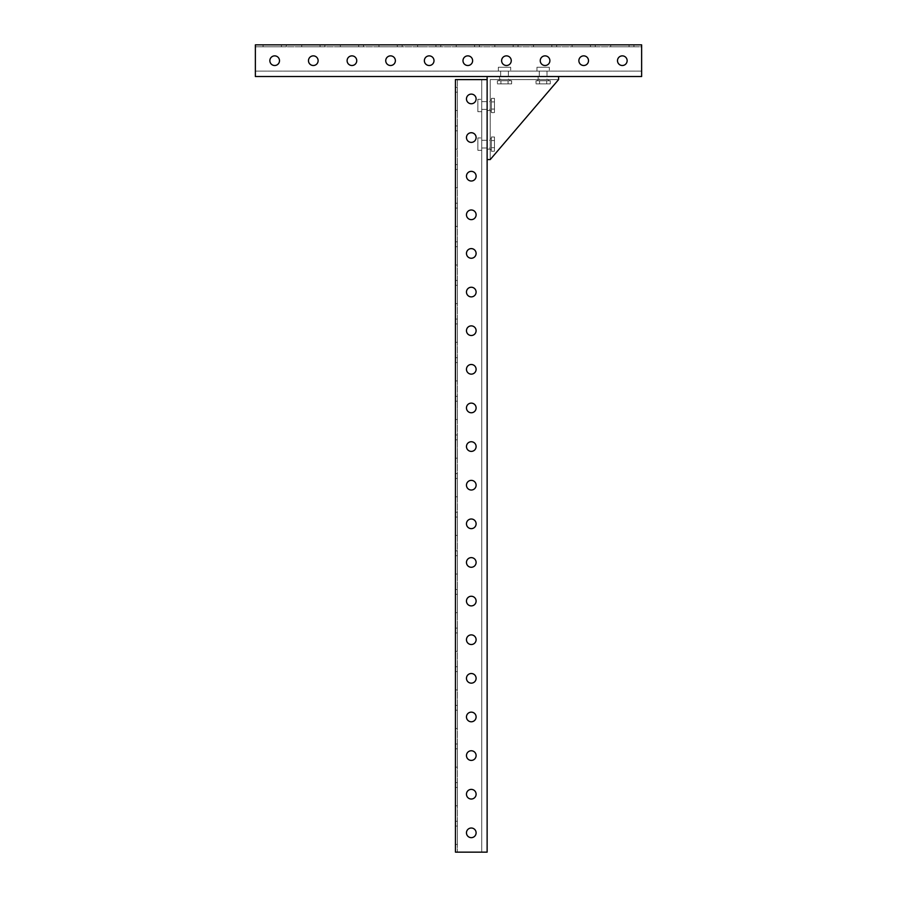 <?xml version="1.0" encoding="UTF-8"?>
<svg xmlns="http://www.w3.org/2000/svg" width="897" height="897" viewBox="0 0 897 897"><rect width="100%" height="100%" fill="white"/><g stroke="black" fill="none" stroke-linecap="round" stroke-linejoin="round"><path stroke-width="0.67" stroke-dasharray="4.49 3.36" d="M641.635 76.525L255.365 76.525L255.365 44.85L641.635 44.85L641.635 76.525L255.365 76.525L255.365 46.779L255.365 76.525L641.635 76.525L641.635 71.121L255.365 71.121L641.635 71.121L641.635 46.779L255.365 46.779L641.635 46.779L641.635 71.121L255.365 71.121L641.635 71.121L641.635 76.525M308.478 60.682A4.833 4.833 0 0 1 315.722 56.511A4.833 4.833 0 0 1 315.722 64.864A4.833 4.833 0 0 1 308.478 60.682A4.833 4.833 0 0 0 313.311 65.515A4.833 4.833 0 0 0 318.132 60.682A4.833 4.833 0 0 0 313.311 55.861A4.833 4.833 0 0 0 308.478 60.682A4.833 4.833 0 0 1 313.311 55.861A4.833 4.833 0 0 1 318.132 60.682A4.833 4.833 0 0 1 313.311 65.515A4.833 4.833 0 0 1 308.478 60.682M347.105 60.682A4.833 4.833 0 0 1 354.349 56.511A4.833 4.833 0 0 1 354.349 64.864A4.833 4.833 0 0 1 347.105 60.682A4.833 4.833 0 0 0 351.938 65.515A4.833 4.833 0 0 0 356.759 60.682A4.833 4.833 0 0 0 351.938 55.861A4.833 4.833 0 0 0 347.105 60.682A4.833 4.833 0 0 1 351.938 55.861A4.833 4.833 0 0 1 356.759 60.682A4.833 4.833 0 0 1 351.938 65.515A4.833 4.833 0 0 1 347.105 60.682M385.732 60.682A4.833 4.833 0 0 1 392.976 56.511A4.833 4.833 0 0 1 392.976 64.864A4.833 4.833 0 0 1 385.732 60.682A4.833 4.833 0 0 0 390.565 65.515A4.833 4.833 0 0 0 395.386 60.682A4.833 4.833 0 0 0 390.565 55.861A4.833 4.833 0 0 0 385.732 60.682A4.833 4.833 0 0 1 390.565 55.861A4.833 4.833 0 0 1 395.386 60.682A4.833 4.833 0 0 1 390.565 65.515A4.833 4.833 0 0 1 385.732 60.682M424.359 60.682A4.833 4.833 0 0 1 431.603 56.511A4.833 4.833 0 0 1 431.603 64.864A4.833 4.833 0 0 1 424.359 60.682A4.833 4.833 0 0 0 429.192 65.515A4.833 4.833 0 0 0 434.013 60.682A4.833 4.833 0 0 0 429.192 55.861A4.833 4.833 0 0 0 424.359 60.682A4.833 4.833 0 0 1 429.192 55.861A4.833 4.833 0 0 1 434.013 60.682A4.833 4.833 0 0 1 429.192 65.515A4.833 4.833 0 0 1 424.359 60.682M462.987 60.682A4.833 4.833 0 0 1 470.23 56.511A4.833 4.833 0 0 1 470.23 64.864A4.833 4.833 0 0 1 462.987 60.682A4.833 4.833 0 0 0 467.808 65.515A4.833 4.833 0 0 0 472.641 60.682A4.833 4.833 0 0 0 467.808 55.861A4.833 4.833 0 0 0 462.987 60.682A4.833 4.833 0 0 1 467.808 55.861A4.833 4.833 0 0 1 472.641 60.682A4.833 4.833 0 0 1 467.808 65.515A4.833 4.833 0 0 1 462.987 60.682M501.614 60.682A4.833 4.833 0 0 1 508.857 56.511A4.833 4.833 0 0 1 508.857 64.864A4.833 4.833 0 0 1 501.614 60.682A4.833 4.833 0 0 0 506.435 65.515A4.833 4.833 0 0 0 511.268 60.682A4.833 4.833 0 0 0 506.435 55.861A4.833 4.833 0 0 0 501.614 60.682A4.833 4.833 0 0 1 506.435 55.861A4.833 4.833 0 0 1 511.268 60.682A4.833 4.833 0 0 1 506.435 65.515A4.833 4.833 0 0 1 501.614 60.682M540.241 60.682A4.833 4.833 0 0 1 547.484 56.511A4.833 4.833 0 0 1 547.484 64.864A4.833 4.833 0 0 1 540.241 60.682A4.833 4.833 0 0 0 545.062 65.515A4.833 4.833 0 0 0 549.895 60.682A4.833 4.833 0 0 0 545.062 55.861A4.833 4.833 0 0 0 540.241 60.682A4.833 4.833 0 0 1 545.062 55.861A4.833 4.833 0 0 1 549.895 60.682A4.833 4.833 0 0 1 545.062 65.515A4.833 4.833 0 0 1 540.241 60.682M578.868 60.682A4.833 4.833 0 0 1 586.111 56.511A4.833 4.833 0 0 1 586.111 64.864A4.833 4.833 0 0 1 578.868 60.682A4.833 4.833 0 0 0 583.689 65.515A4.833 4.833 0 0 0 588.522 60.682A4.833 4.833 0 0 0 583.689 55.861A4.833 4.833 0 0 0 578.868 60.682A4.833 4.833 0 0 1 583.689 55.861A4.833 4.833 0 0 1 588.522 60.682A4.833 4.833 0 0 1 583.689 65.515A4.833 4.833 0 0 1 578.868 60.682M617.495 60.682A4.833 4.833 0 0 1 624.738 56.511A4.833 4.833 0 0 1 624.738 64.864A4.833 4.833 0 0 1 617.495 60.682A4.833 4.833 0 0 0 622.316 65.515A4.833 4.833 0 0 0 627.149 60.682A4.833 4.833 0 0 0 622.316 55.861A4.833 4.833 0 0 0 617.495 60.682A4.833 4.833 0 0 1 622.316 55.861A4.833 4.833 0 0 1 627.149 60.682A4.833 4.833 0 0 1 622.316 65.515A4.833 4.833 0 0 1 617.495 60.682M269.851 60.682A4.833 4.833 0 0 1 277.095 56.511A4.833 4.833 0 0 1 277.095 64.864A4.833 4.833 0 0 1 269.851 60.682A4.833 4.833 0 0 0 274.684 65.515A4.833 4.833 0 0 0 279.505 60.682A4.833 4.833 0 0 0 274.684 55.861A4.833 4.833 0 0 0 269.851 60.682A4.833 4.833 0 0 1 274.684 55.861A4.833 4.833 0 0 1 279.505 60.682A4.833 4.833 0 0 1 274.684 65.515A4.833 4.833 0 0 1 269.851 60.682M306.55 44.85L320.061 44.85L301.717 44.85L306.55 44.85L306.55 46.779L320.061 46.779L301.717 46.779L306.55 46.779L306.55 44.85M320.061 44.85L324.893 44.85L320.061 44.85L320.061 46.779L324.893 46.779L320.061 46.779L320.061 44.85M345.177 44.85L358.688 44.85L340.344 44.85L345.177 44.85L345.177 46.779L358.688 46.779L340.344 46.779L345.177 46.779L345.177 44.85M358.688 44.85L363.52 44.85L358.688 44.85L358.688 46.779L363.52 46.779L358.688 46.779L358.688 44.85M383.804 44.85L397.315 44.85L378.971 44.85L383.804 44.85L383.804 46.779L397.315 46.779L378.971 46.779L383.804 46.779L383.804 44.85M397.315 44.85L402.148 44.85L397.315 44.85L397.315 46.779L402.148 46.779L397.315 46.779L397.315 44.85M422.431 44.85L435.942 44.85L417.598 44.85L422.431 44.85L422.431 46.779L435.942 46.779L417.598 46.779L422.431 46.779L422.431 44.85M435.942 44.85L440.775 44.85L435.942 44.85L435.942 46.779L440.775 46.779L435.942 46.779L435.942 44.85M461.058 44.85L474.569 44.85L456.225 44.85L461.058 44.85L461.058 46.779L474.569 46.779L456.225 46.779L461.058 46.779L461.058 44.85M474.569 44.85L479.402 44.85L474.569 44.85L474.569 46.779L479.402 46.779L474.569 46.779L474.569 44.85M499.685 44.85L513.196 44.85L494.852 44.85L499.685 44.85L499.685 46.779L513.196 46.779L494.852 46.779L499.685 46.779L499.685 44.85M513.196 44.85L518.029 44.85L513.196 44.85L513.196 46.779L518.029 46.779L513.196 46.779L513.196 44.85M538.312 44.85L551.823 44.85L533.48 44.85L538.312 44.85L538.312 46.779L551.823 46.779L533.48 46.779L538.312 46.779L538.312 44.85M551.823 44.85L556.656 44.85L551.823 44.85L551.823 46.779L556.656 46.779L551.823 46.779L551.823 44.85M576.939 44.85L590.45 44.85L572.107 44.85L576.939 44.85L576.939 46.779L590.45 46.779L572.107 46.779L576.939 46.779L576.939 44.85M590.45 44.85L595.283 44.85L590.45 44.85L590.45 46.779L595.283 46.779L590.45 46.779L590.45 44.85M615.566 44.85L629.077 44.85L610.734 44.85L615.566 44.85L615.566 46.779L629.077 46.779L610.734 46.779L615.566 46.779L615.566 44.85M629.077 44.85L633.91 44.85L629.077 44.85L629.077 46.779L633.91 46.779L629.077 46.779L629.077 44.85M267.923 44.85L281.434 44.85L263.09 44.85L267.923 44.85L267.923 46.779L281.434 46.779L263.09 46.779L267.923 46.779L267.923 44.85M281.434 44.85L286.266 44.85L281.434 44.85L281.434 46.779L286.266 46.779L281.434 46.779L281.434 44.85M487.127 79.609L487.127 852.15L455.452 852.15L455.452 79.609L487.127 79.609L487.127 852.15L457.38 852.15L487.127 852.15L487.127 79.609L481.723 79.609L481.723 852.15L481.723 79.609L457.38 79.609L457.38 852.15L457.38 79.609L481.723 79.609L481.723 852.15L481.723 79.609L487.127 79.609L487.127 159.576L487.127 76.525L558.584 76.525L558.584 79.609L490.222 79.609L490.222 159.576L487.127 159.576M471.295 799.036A4.833 4.833 0 0 1 467.113 791.793A4.833 4.833 0 0 1 475.466 791.793A4.833 4.833 0 0 1 471.295 799.036A4.833 4.833 0 0 0 476.116 794.215A4.833 4.833 0 0 0 471.295 789.382A4.833 4.833 0 0 0 466.462 794.215A4.833 4.833 0 0 0 471.295 799.036A4.833 4.833 0 0 1 466.462 794.215A4.833 4.833 0 0 1 471.295 789.382A4.833 4.833 0 0 1 476.116 794.215A4.833 4.833 0 0 1 471.295 799.036M471.295 760.409A4.833 4.833 0 0 1 467.113 753.166A4.833 4.833 0 0 1 475.466 753.166A4.833 4.833 0 0 1 471.295 760.409A4.833 4.833 0 0 0 476.116 755.588A4.833 4.833 0 0 0 471.295 750.755A4.833 4.833 0 0 0 466.462 755.588A4.833 4.833 0 0 0 471.295 760.409A4.833 4.833 0 0 1 466.462 755.588A4.833 4.833 0 0 1 471.295 750.755A4.833 4.833 0 0 1 476.116 755.588A4.833 4.833 0 0 1 471.295 760.409M471.295 721.782A4.833 4.833 0 0 1 467.113 714.539A4.833 4.833 0 0 1 475.466 714.539A4.833 4.833 0 0 1 471.295 721.782A4.833 4.833 0 0 0 476.116 716.961A4.833 4.833 0 0 0 471.295 712.128A4.833 4.833 0 0 0 466.462 716.961A4.833 4.833 0 0 0 471.295 721.782A4.833 4.833 0 0 1 466.462 716.961A4.833 4.833 0 0 1 471.295 712.128A4.833 4.833 0 0 1 476.116 716.961A4.833 4.833 0 0 1 471.295 721.782M471.295 683.155A4.833 4.833 0 0 1 467.113 675.912A4.833 4.833 0 0 1 475.466 675.912A4.833 4.833 0 0 1 471.295 683.155A4.833 4.833 0 0 0 476.116 678.334A4.833 4.833 0 0 0 471.295 673.501A4.833 4.833 0 0 0 466.462 678.334A4.833 4.833 0 0 0 471.295 683.155A4.833 4.833 0 0 1 466.462 678.334A4.833 4.833 0 0 1 471.295 673.501A4.833 4.833 0 0 1 476.116 678.334A4.833 4.833 0 0 1 471.295 683.155M471.295 644.528A4.833 4.833 0 0 1 467.113 637.285A4.833 4.833 0 0 1 475.466 637.285A4.833 4.833 0 0 1 471.295 644.528A4.833 4.833 0 0 0 476.116 639.707A4.833 4.833 0 0 0 471.295 634.874A4.833 4.833 0 0 0 466.462 639.707A4.833 4.833 0 0 0 471.295 644.528A4.833 4.833 0 0 1 466.462 639.707A4.833 4.833 0 0 1 471.295 634.874A4.833 4.833 0 0 1 476.116 639.707A4.833 4.833 0 0 1 471.295 644.528M471.295 605.901A4.833 4.833 0 0 1 467.113 598.658A4.833 4.833 0 0 1 475.466 598.658A4.833 4.833 0 0 1 471.295 605.901A4.833 4.833 0 0 0 476.116 601.08A4.833 4.833 0 0 0 471.295 596.247A4.833 4.833 0 0 0 466.462 601.08A4.833 4.833 0 0 0 471.295 605.901A4.833 4.833 0 0 1 466.462 601.08A4.833 4.833 0 0 1 471.295 596.247A4.833 4.833 0 0 1 476.116 601.08A4.833 4.833 0 0 1 471.295 605.901M471.295 567.274A4.833 4.833 0 0 1 467.113 560.031A4.833 4.833 0 0 1 475.466 560.031A4.833 4.833 0 0 1 471.295 567.274A4.833 4.833 0 0 0 476.116 562.453A4.833 4.833 0 0 0 471.295 557.62A4.833 4.833 0 0 0 466.462 562.453A4.833 4.833 0 0 0 471.295 567.274A4.833 4.833 0 0 1 466.462 562.453A4.833 4.833 0 0 1 471.295 557.62A4.833 4.833 0 0 1 476.116 562.453A4.833 4.833 0 0 1 471.295 567.274M471.295 528.647A4.833 4.833 0 0 1 467.113 521.404A4.833 4.833 0 0 1 475.466 521.404A4.833 4.833 0 0 1 471.295 528.647A4.833 4.833 0 0 0 476.116 523.826A4.833 4.833 0 0 0 471.295 518.993A4.833 4.833 0 0 0 466.462 523.826A4.833 4.833 0 0 0 471.295 528.647A4.833 4.833 0 0 1 466.462 523.826A4.833 4.833 0 0 1 471.295 518.993A4.833 4.833 0 0 1 476.116 523.826A4.833 4.833 0 0 1 471.295 528.647M471.295 490.02A4.833 4.833 0 0 1 467.113 482.777A4.833 4.833 0 0 1 475.466 482.777A4.833 4.833 0 0 1 471.295 490.02A4.833 4.833 0 0 0 476.116 485.199A4.833 4.833 0 0 0 471.295 480.366A4.833 4.833 0 0 0 466.462 485.199A4.833 4.833 0 0 0 471.295 490.02A4.833 4.833 0 0 1 466.462 485.199A4.833 4.833 0 0 1 471.295 480.366A4.833 4.833 0 0 1 476.116 485.199A4.833 4.833 0 0 1 471.295 490.02M471.295 451.393A4.833 4.833 0 0 1 467.113 444.15A4.833 4.833 0 0 1 475.466 444.15A4.833 4.833 0 0 1 471.295 451.393A4.833 4.833 0 0 0 476.116 446.571A4.833 4.833 0 0 0 471.295 441.739A4.833 4.833 0 0 0 466.462 446.571A4.833 4.833 0 0 0 471.295 451.393A4.833 4.833 0 0 1 466.462 446.571A4.833 4.833 0 0 1 471.295 441.739A4.833 4.833 0 0 1 476.116 446.571A4.833 4.833 0 0 1 471.295 451.393M471.295 412.766A4.833 4.833 0 0 1 467.113 405.522A4.833 4.833 0 0 1 475.466 405.522A4.833 4.833 0 0 1 471.295 412.766A4.833 4.833 0 0 0 476.116 407.944A4.833 4.833 0 0 0 471.295 403.112A4.833 4.833 0 0 0 466.462 407.944A4.833 4.833 0 0 0 471.295 412.766A4.833 4.833 0 0 1 466.462 407.944A4.833 4.833 0 0 1 471.295 403.112A4.833 4.833 0 0 1 476.116 407.944A4.833 4.833 0 0 1 471.295 412.766M471.295 374.139A4.833 4.833 0 0 1 467.113 366.895A4.833 4.833 0 0 1 475.466 366.895A4.833 4.833 0 0 1 471.295 374.139A4.833 4.833 0 0 0 476.116 369.317A4.833 4.833 0 0 0 471.295 364.485A4.833 4.833 0 0 0 466.462 369.317A4.833 4.833 0 0 0 471.295 374.139A4.833 4.833 0 0 1 466.462 369.317A4.833 4.833 0 0 1 471.295 364.485A4.833 4.833 0 0 1 476.116 369.317A4.833 4.833 0 0 1 471.295 374.139M471.295 335.512A4.833 4.833 0 0 1 467.113 328.28A4.833 4.833 0 0 1 475.466 328.28A4.833 4.833 0 0 1 471.295 335.512A4.833 4.833 0 0 0 476.116 330.69A4.833 4.833 0 0 0 471.295 325.858A4.833 4.833 0 0 0 466.462 330.69A4.833 4.833 0 0 0 471.295 335.512A4.833 4.833 0 0 1 466.462 330.69A4.833 4.833 0 0 1 471.295 325.858A4.833 4.833 0 0 1 476.116 330.69A4.833 4.833 0 0 1 471.295 335.512M471.295 296.885A4.833 4.833 0 0 1 467.113 289.653A4.833 4.833 0 0 1 475.466 289.653A4.833 4.833 0 0 1 471.295 296.885A4.833 4.833 0 0 0 476.116 292.063A4.833 4.833 0 0 0 471.295 287.231A4.833 4.833 0 0 0 466.462 292.063A4.833 4.833 0 0 0 471.295 296.885A4.833 4.833 0 0 1 466.462 292.063A4.833 4.833 0 0 1 471.295 287.231A4.833 4.833 0 0 1 476.116 292.063A4.833 4.833 0 0 1 471.295 296.885M471.295 258.258A4.833 4.833 0 0 1 467.113 251.025A4.833 4.833 0 0 1 475.466 251.025A4.833 4.833 0 0 1 471.295 258.258A4.833 4.833 0 0 0 476.116 253.436A4.833 4.833 0 0 0 471.295 248.604A4.833 4.833 0 0 0 466.462 253.436A4.833 4.833 0 0 0 471.295 258.258A4.833 4.833 0 0 1 466.462 253.436M471.295 219.642A4.833 4.833 0 0 1 467.113 212.398A4.833 4.833 0 0 1 475.466 212.398A4.833 4.833 0 0 1 471.295 219.642A4.833 4.833 0 0 0 476.116 214.809A4.833 4.833 0 0 0 471.295 209.976A4.833 4.833 0 0 0 466.462 214.809A4.833 4.833 0 0 0 471.295 219.642A4.833 4.833 0 0 1 466.462 214.809M471.295 181.015A4.833 4.833 0 0 1 467.113 173.771A4.833 4.833 0 0 1 475.466 173.771A4.833 4.833 0 0 1 471.295 181.015A4.833 4.833 0 0 0 476.116 176.182A4.833 4.833 0 0 0 471.295 171.349A4.833 4.833 0 0 0 466.462 176.182A4.833 4.833 0 0 0 471.295 181.015A4.833 4.833 0 0 1 466.462 176.182M471.295 142.388A4.833 4.833 0 0 1 467.113 135.144A4.833 4.833 0 0 1 475.466 135.144A4.833 4.833 0 0 1 471.295 142.388A4.833 4.833 0 0 0 476.116 137.555A4.833 4.833 0 0 0 471.295 132.722A4.833 4.833 0 0 0 466.462 137.555A4.833 4.833 0 0 0 471.295 142.388A4.833 4.833 0 0 1 466.462 137.555M471.295 103.76A4.833 4.833 0 0 1 467.113 96.517A4.833 4.833 0 0 1 475.466 96.517A4.833 4.833 0 0 1 471.295 103.76A4.833 4.833 0 0 0 476.116 98.928A4.833 4.833 0 0 0 471.295 94.095A4.833 4.833 0 0 0 466.462 98.928A4.833 4.833 0 0 0 471.295 103.76A4.833 4.833 0 0 1 466.462 98.928A4.833 4.833 0 0 1 471.295 94.095A4.833 4.833 0 0 1 476.116 98.928A4.833 4.833 0 0 1 471.295 103.76M471.295 837.663A4.833 4.833 0 0 1 467.113 830.42A4.833 4.833 0 0 1 475.466 830.42A4.833 4.833 0 0 1 471.295 837.663A4.833 4.833 0 0 0 476.116 832.842A4.833 4.833 0 0 0 471.295 828.009A4.833 4.833 0 0 0 466.462 832.842A4.833 4.833 0 0 0 471.295 837.663A4.833 4.833 0 0 1 466.462 832.842A4.833 4.833 0 0 1 471.295 828.009A4.833 4.833 0 0 1 476.116 832.842A4.833 4.833 0 0 1 471.295 837.663M455.452 800.965L455.452 787.454L455.452 805.798L455.452 800.965L457.38 800.965L457.38 787.454L457.38 805.798L457.38 800.965L455.452 800.965M455.452 787.454L455.452 782.621L455.452 787.454L457.38 787.454L457.38 782.621L457.38 787.454L455.452 787.454M455.452 762.338L455.452 748.827L455.452 767.17L455.452 762.338L457.38 762.338L457.38 748.827L457.38 767.17L457.38 762.338L455.452 762.338M455.452 748.827L455.452 743.994L455.452 748.827L457.38 748.827L457.38 743.994L457.38 748.827L455.452 748.827M455.452 723.711L455.452 710.2L455.452 728.543L455.452 723.711L457.38 723.711L457.38 710.2L457.38 728.543L457.38 723.711L455.452 723.711M455.452 710.2L455.452 705.367L455.452 710.2L457.38 710.2L457.38 705.367L457.38 710.2L455.452 710.2M455.452 685.084L455.452 671.573L455.452 689.916L455.452 685.084L457.38 685.084L457.38 671.573L457.38 689.916L457.38 685.084L455.452 685.084M455.452 671.573L455.452 666.74L455.452 671.573L457.38 671.573L457.38 666.74L457.38 671.573L455.452 671.573M455.452 646.468L455.452 632.946L455.452 651.289L455.452 646.468L457.38 646.468L457.38 632.946L457.38 651.289L457.38 646.468L455.452 646.468M455.452 632.946L455.452 628.113L455.452 632.946L457.38 632.946L457.38 628.113L457.38 632.946L455.452 632.946M455.452 607.841L455.452 594.319L455.452 612.662L455.452 607.841L457.38 607.841L457.38 594.319L457.38 612.662L457.38 607.841L455.452 607.841M455.452 594.319L455.452 589.486L455.452 594.319L457.38 594.319L457.38 589.486L457.38 594.319L455.452 594.319M455.452 569.214L455.452 555.692L455.452 574.035L455.452 569.214L457.38 569.214L457.38 555.692L457.38 574.035L457.38 569.214L455.452 569.214M455.452 555.692L455.452 550.859L455.452 555.692L457.38 555.692L457.38 550.859L457.38 555.692L455.452 555.692M455.452 530.587L455.452 517.064L455.452 535.408L455.452 530.587L457.38 530.587L457.38 517.064L457.38 535.408L457.38 530.587L455.452 530.587M455.452 517.064L455.452 512.232L455.452 517.064L457.38 517.064L457.38 512.232L457.38 517.064L455.452 517.064M455.452 491.96L455.452 478.437L455.452 496.781L455.452 491.96L457.38 491.96L457.38 478.437L457.38 496.781L457.38 491.96L455.452 491.96M455.452 478.437L455.452 473.605L455.452 478.437L457.38 478.437L457.38 473.605L457.38 478.437L455.452 478.437M455.452 453.333L455.452 439.81L455.452 458.154L455.452 453.333L457.38 453.333L457.38 439.81L457.38 458.154L457.38 453.333L455.452 453.333M455.452 439.81L455.452 434.978L455.452 439.81L457.38 439.81L457.38 434.978L457.38 439.81L455.452 439.81M455.452 414.706L455.452 401.183L455.452 419.527L455.452 414.706L457.38 414.706L457.38 401.183L457.38 419.527L457.38 414.706L455.452 414.706M455.452 401.183L455.452 396.351L455.452 401.183L457.38 401.183L457.38 396.351L457.38 401.183L455.452 401.183M455.452 376.078L455.452 362.556L455.452 380.9L455.452 376.078L457.38 376.078L457.38 362.556L457.38 380.9L457.38 376.078L455.452 376.078M455.452 362.556L455.452 357.724L455.452 362.556L457.38 362.556L457.38 357.724L457.38 362.556L455.452 362.556M455.452 337.451L455.452 323.929L455.452 342.273L455.452 337.451L457.38 337.451L457.38 323.929L457.38 342.273L457.38 337.451L455.452 337.451M455.452 323.929L455.452 319.097L455.452 323.929L457.38 323.929L457.38 319.097L457.38 323.929L455.452 323.929M455.452 298.824L455.452 285.302L455.452 303.646L455.452 298.824L457.38 298.824L457.38 285.302L457.38 303.646L457.38 298.824L455.452 298.824M455.452 285.302L455.452 280.469L455.452 285.302L457.38 285.302L457.38 280.469L457.38 285.302L455.452 285.302M455.452 260.197L455.452 246.675L455.452 265.019L455.452 260.197L457.38 260.197L457.38 246.675L457.38 265.019L457.38 260.197L455.452 260.197M455.452 246.675L455.452 241.842L455.452 246.675L457.38 246.675L457.38 241.842L457.38 246.675L455.452 246.675M455.452 221.57L455.452 208.048L455.452 226.392L455.452 221.57L457.38 221.57L457.38 208.048L457.38 226.392L457.38 221.57L455.452 221.57M455.452 208.048L455.452 203.215L455.452 208.048L457.38 208.048L457.38 203.215L457.38 208.048L455.452 208.048M455.452 182.943L455.452 169.421L455.452 187.765L455.452 182.943L457.38 182.943L457.38 169.421L457.38 187.765L457.38 182.943L455.452 182.943M455.452 169.421L455.452 164.588L455.452 169.421L457.38 169.421L457.38 164.588L457.38 169.421L455.452 169.421M455.452 144.316L455.452 130.794L455.452 149.137L455.452 144.316L457.38 144.316L457.38 130.794L457.38 149.137L457.38 144.316L455.452 144.316M455.452 130.794L455.452 125.961L455.452 130.794L457.38 130.794L457.38 125.961L457.38 130.794L455.452 130.794M455.452 105.689L455.452 92.167L455.452 110.51L455.452 105.689L457.38 105.689L457.38 92.167L457.38 110.51L457.38 105.689L455.452 105.689M455.452 92.167L455.452 87.334L455.452 92.167L457.38 92.167L457.38 87.334L457.38 92.167L455.452 92.167M455.452 839.592L455.452 826.081L455.452 844.425L455.452 839.592L457.38 839.592L457.38 826.081L457.38 844.425L457.38 839.592L455.452 839.592M455.452 826.081L455.452 821.248L455.452 826.081L457.38 826.081L457.38 821.248L457.38 826.081L455.452 826.081M543.134 76.525L548.157 76.525L543.134 76.525M504.506 76.525L509.53 76.525L504.506 76.525M487.127 76.525L558.584 76.525M487.127 144.125L487.127 139.102L487.127 144.125M487.127 105.498L487.127 100.475L487.127 105.498M490.222 159.576L558.584 79.609L490.222 79.609L490.222 159.576M548.157 79.609L538.11 79.609L548.157 79.609L548.157 76.525M509.53 79.609L499.483 79.609L509.53 79.609L509.53 76.525M490.222 139.102L490.222 149.137L490.222 139.102L487.127 139.102M490.222 100.475L490.222 110.51L490.222 100.475L487.127 100.475M481.723 144.125L481.723 140.257L481.723 144.125M490.222 144.125L490.222 138.71L490.222 144.125M491.377 144.125L491.377 138.71L491.377 144.125M494.471 136.983L494.471 147.691L491.377 147.691L491.377 136.983L491.377 151.257L491.377 147.691L494.471 147.691L494.471 140.549L491.377 140.549L494.471 140.549L494.471 136.983L491.377 136.983M494.471 151.257L494.471 147.691L494.471 151.257L491.377 151.257M481.723 150.304L477.854 150.304L477.854 137.936L477.854 150.304L481.723 150.304L481.723 137.936L477.854 137.936L481.723 137.936L481.723 150.304M481.723 105.498L481.723 101.63L481.723 105.498M490.222 105.498L490.222 100.083L490.222 105.498M491.377 105.498L491.377 100.083L491.377 105.498M494.471 98.356L494.471 109.064L491.377 109.064L491.377 98.356L491.377 112.63L491.377 109.064L494.471 109.064L494.471 101.922L491.377 101.922L494.471 101.922L494.471 98.356L491.377 98.356M494.471 112.63L494.471 109.064L494.471 112.63L491.377 112.63M481.723 111.677L477.854 111.677L477.854 99.309L477.854 111.677L481.723 111.677L481.723 99.309L477.854 99.309L481.723 99.309L481.723 111.677M543.134 71.121L547.002 71.121L543.134 71.121M543.134 79.609L548.538 79.609L543.134 79.609M543.134 80.775L548.538 80.775L543.134 80.775M550.276 83.858L539.568 83.858L539.568 80.775L550.276 80.775L536.002 80.775L539.568 80.775L539.568 83.858L546.699 83.858L546.699 80.775L546.699 83.858L550.276 83.858L550.276 80.775M536.002 83.858L539.568 83.858L536.002 83.858L536.002 80.775M536.955 71.121L536.955 67.253L549.312 67.253L536.955 67.253L536.955 71.121L549.312 71.121L549.312 67.253L549.312 71.121L536.955 71.121M504.506 71.121L508.375 71.121L504.506 71.121M504.506 79.609L509.922 79.609L504.506 79.609M504.506 80.775L509.922 80.775L504.506 80.775M511.649 83.858L500.941 83.858L500.941 80.775L511.649 80.775L497.375 80.775L500.941 80.775L500.941 83.858L508.072 83.858L508.072 80.775L508.072 83.858L511.649 83.858L511.649 80.775M497.375 83.858L500.941 83.858L497.375 83.858L497.375 80.775M498.328 71.121L498.328 67.253L510.685 67.253L498.328 67.253L498.328 71.121L510.685 71.121L510.685 67.253L510.685 71.121L498.328 71.121M263.09 46.779L263.09 44.85M286.266 46.779L286.266 44.85M610.734 46.779L610.734 44.85M633.91 46.779L633.91 44.85M572.107 46.779L572.107 44.85M595.283 46.779L595.283 44.85M533.48 46.779L533.48 44.85M556.656 46.779L556.656 44.85M494.852 46.779L494.852 44.85M518.029 46.779L518.029 44.85M456.225 46.779L456.225 44.85M479.402 46.779L479.402 44.85M417.598 46.779L417.598 44.85M440.775 46.779L440.775 44.85M378.971 46.779L378.971 44.85M402.148 46.779L402.148 44.85M340.344 46.779L340.344 44.85M363.52 46.779L363.52 44.85M301.717 46.779L301.717 44.85M324.893 46.779L324.893 44.85M457.38 844.425L455.452 844.425M457.38 821.248L455.452 821.248M457.38 110.51L455.452 110.51M457.38 87.334L455.452 87.334M457.38 149.137L455.452 149.137M457.38 125.961L455.452 125.961M457.38 187.765L455.452 187.765M457.38 164.588L455.452 164.588M457.38 226.392L455.452 226.392M457.38 203.215L455.452 203.215M457.38 265.019L455.452 265.019M457.38 241.842L455.452 241.842M457.38 303.646L455.452 303.646M457.38 280.469L455.452 280.469M457.38 342.273L455.452 342.273M457.38 319.097L455.452 319.097M457.38 380.9L455.452 380.9M457.38 357.724L455.452 357.724M457.38 419.527L455.452 419.527M457.38 396.351L455.452 396.351M457.38 458.154L455.452 458.154M457.38 434.978L455.452 434.978M457.38 496.781L455.452 496.781M457.38 473.605L455.452 473.605M457.38 535.408L455.452 535.408M457.38 512.232L455.452 512.232M457.38 574.035L455.452 574.035M457.38 550.859L455.452 550.859M457.38 612.662L455.452 612.662M457.38 589.486L455.452 589.486M457.38 651.289L455.452 651.289M457.38 628.113L455.452 628.113M457.38 689.916L455.452 689.916M457.38 666.74L455.452 666.74M457.38 728.543L455.452 728.543M457.38 705.367L455.452 705.367M457.38 767.17L455.452 767.17M457.38 743.994L455.452 743.994M457.38 805.798L455.452 805.798M457.38 782.621L455.452 782.621M499.483 79.609L499.483 76.525M538.11 79.609L538.11 76.525M490.222 110.51L487.127 110.51M490.222 149.137L487.127 149.137M481.723 147.983L490.222 147.983M481.723 140.257L490.222 140.257M490.222 149.53L491.377 149.53M490.222 138.71L491.377 138.71M481.723 109.356L490.222 109.356M481.723 101.63L490.222 101.63M490.222 110.903L491.377 110.903M490.222 100.083L491.377 100.083M539.276 71.121L539.276 79.609M547.002 71.121L547.002 79.609M537.729 79.609L537.729 80.775M548.538 79.609L548.538 80.775M500.649 71.121L500.649 79.609M508.375 71.121L508.375 79.609M499.102 79.609L499.102 80.775M509.922 79.609L509.922 80.775"/><path stroke-width="1.35" d="M641.635 44.85L255.365 44.85L255.365 76.525L641.635 76.525L641.635 44.85M308.478 60.682A4.833 4.833 0 0 0 315.722 64.864A4.833 4.833 0 0 0 315.722 56.511A4.833 4.833 0 0 0 308.478 60.682M347.105 60.682A4.833 4.833 0 0 0 354.349 64.864A4.833 4.833 0 0 0 354.349 56.511A4.833 4.833 0 0 0 347.105 60.682M385.732 60.682A4.833 4.833 0 0 0 392.976 64.864A4.833 4.833 0 0 0 392.976 56.511A4.833 4.833 0 0 0 385.732 60.682M424.359 60.682A4.833 4.833 0 0 0 431.603 64.864A4.833 4.833 0 0 0 431.603 56.511A4.833 4.833 0 0 0 424.359 60.682M462.987 60.682A4.833 4.833 0 0 0 470.23 64.864A4.833 4.833 0 0 0 470.23 56.511A4.833 4.833 0 0 0 462.987 60.682M501.614 60.682A4.833 4.833 0 0 0 508.857 64.864A4.833 4.833 0 0 0 508.857 56.511A4.833 4.833 0 0 0 501.614 60.682M540.241 60.682A4.833 4.833 0 0 0 547.484 64.864A4.833 4.833 0 0 0 547.484 56.511A4.833 4.833 0 0 0 540.241 60.682M578.868 60.682A4.833 4.833 0 0 0 586.111 64.864A4.833 4.833 0 0 0 586.111 56.511A4.833 4.833 0 0 0 578.868 60.682M617.495 60.682A4.833 4.833 0 0 0 624.738 64.864A4.833 4.833 0 0 0 624.738 56.511A4.833 4.833 0 0 0 617.495 60.682M269.851 60.682A4.833 4.833 0 0 0 277.095 64.864A4.833 4.833 0 0 0 277.095 56.511A4.833 4.833 0 0 0 269.851 60.682M487.127 79.609L455.452 79.609L455.452 852.15L487.127 852.15L487.127 76.525M471.295 799.036A4.833 4.833 0 0 0 475.466 791.793A4.833 4.833 0 0 0 467.113 791.793A4.833 4.833 0 0 0 471.295 799.036M471.295 760.409A4.833 4.833 0 0 0 475.466 753.166A4.833 4.833 0 0 0 467.113 753.166A4.833 4.833 0 0 0 471.295 760.409M471.295 721.782A4.833 4.833 0 0 0 475.466 714.539A4.833 4.833 0 0 0 467.113 714.539A4.833 4.833 0 0 0 471.295 721.782M471.295 683.155A4.833 4.833 0 0 0 475.466 675.912A4.833 4.833 0 0 0 467.113 675.912A4.833 4.833 0 0 0 471.295 683.155M471.295 644.528A4.833 4.833 0 0 0 475.466 637.285A4.833 4.833 0 0 0 467.113 637.285A4.833 4.833 0 0 0 471.295 644.528M471.295 605.901A4.833 4.833 0 0 0 475.466 598.658A4.833 4.833 0 0 0 467.113 598.658A4.833 4.833 0 0 0 471.295 605.901M471.295 567.274A4.833 4.833 0 0 0 475.466 560.031A4.833 4.833 0 0 0 467.113 560.031A4.833 4.833 0 0 0 471.295 567.274M471.295 528.647A4.833 4.833 0 0 0 475.466 521.404A4.833 4.833 0 0 0 467.113 521.404A4.833 4.833 0 0 0 471.295 528.647M471.295 490.02A4.833 4.833 0 0 0 475.466 482.777A4.833 4.833 0 0 0 467.113 482.777A4.833 4.833 0 0 0 471.295 490.02M471.295 451.393A4.833 4.833 0 0 0 475.466 444.15A4.833 4.833 0 0 0 467.113 444.15A4.833 4.833 0 0 0 471.295 451.393M471.295 412.766A4.833 4.833 0 0 0 475.466 405.522A4.833 4.833 0 0 0 467.113 405.522A4.833 4.833 0 0 0 471.295 412.766M471.295 374.139A4.833 4.833 0 0 0 475.466 366.895A4.833 4.833 0 0 0 467.113 366.895A4.833 4.833 0 0 0 471.295 374.139M471.295 335.512A4.833 4.833 0 0 0 475.466 328.28A4.833 4.833 0 0 0 467.113 328.28A4.833 4.833 0 0 0 471.295 335.512M471.295 296.885A4.833 4.833 0 0 0 475.466 289.653A4.833 4.833 0 0 0 467.113 289.653A4.833 4.833 0 0 0 471.295 296.885M471.295 258.258A4.833 4.833 0 0 0 475.466 251.025A4.833 4.833 0 0 0 467.113 251.025A4.833 4.833 0 0 0 471.295 258.258A4.833 4.833 0 0 0 476.116 253.436A4.833 4.833 0 0 0 471.295 248.604A4.833 4.833 0 0 0 466.462 253.436M471.295 219.642A4.833 4.833 0 0 0 475.466 212.398A4.833 4.833 0 0 0 467.113 212.398A4.833 4.833 0 0 0 471.295 219.642A4.833 4.833 0 0 0 476.116 214.809A4.833 4.833 0 0 0 471.295 209.976A4.833 4.833 0 0 0 466.462 214.809M471.295 181.015A4.833 4.833 0 0 0 475.466 173.771A4.833 4.833 0 0 0 467.113 173.771A4.833 4.833 0 0 0 471.295 181.015A4.833 4.833 0 0 0 476.116 176.182A4.833 4.833 0 0 0 471.295 171.349A4.833 4.833 0 0 0 466.462 176.182M471.295 142.388A4.833 4.833 0 0 0 475.466 135.144A4.833 4.833 0 0 0 467.113 135.144A4.833 4.833 0 0 0 471.295 142.388A4.833 4.833 0 0 0 476.116 137.555A4.833 4.833 0 0 0 471.295 132.722A4.833 4.833 0 0 0 466.462 137.555M471.295 103.76A4.833 4.833 0 0 0 475.466 96.517A4.833 4.833 0 0 0 467.113 96.517A4.833 4.833 0 0 0 471.295 103.76M471.295 837.663A4.833 4.833 0 0 0 475.466 830.42A4.833 4.833 0 0 0 467.113 830.42A4.833 4.833 0 0 0 471.295 837.663M558.584 76.525L558.584 79.609L490.222 159.576L487.127 159.576"/></g></svg>
